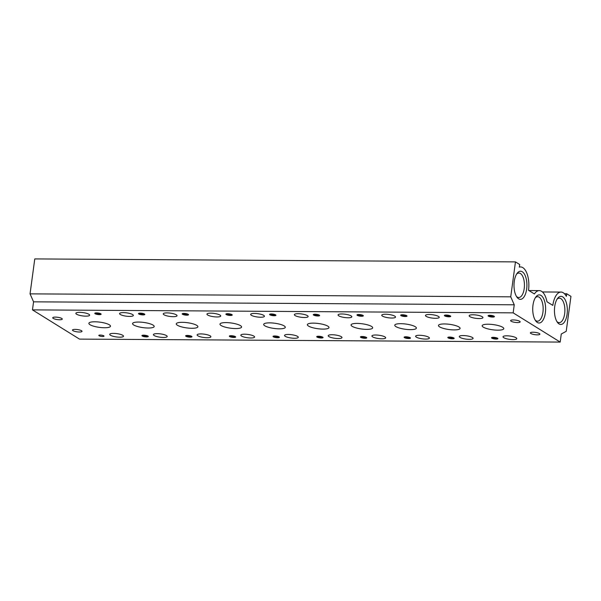 <?xml version="1.0" encoding="UTF-8"?>
<svg xmlns="http://www.w3.org/2000/svg" width="601" height="601" viewBox="0 0 601 601"><rect width="100%" height="100%" fill="white"/><g stroke="black" fill="none" stroke-linecap="round" stroke-linejoin="round"><path stroke-width="0.9" d="M401.002 315.638A3.208 0.774 -172.3 0 0 404.909 316.517A3.208 0.774 -172.3 0 0 406.96 315.878A3.208 0.774 -172.3 0 0 406.704 315.668A3.208 0.774 -172.3 0 0 403.572 314.841A3.208 0.774 -172.3 0 0 400.799 315.044A3.208 0.774 -172.3 0 0 401.002 315.638M401.348 314.856A2.629 0.631 -172.3 0 0 401.596 315.082A2.629 0.631 -172.3 0 0 404.263 315.773A2.629 0.631 -172.3 0 0 406.486 315.548M357.31 315.367A3.208 0.774 -172.3 0 0 361.216 316.254A3.208 0.774 -172.3 0 0 363.259 315.608A3.208 0.774 -172.3 0 0 363.004 315.397A3.208 0.774 -172.3 0 0 359.871 314.571A3.208 0.774 -172.3 0 0 357.099 314.774A3.208 0.774 -172.3 0 0 357.31 315.367M357.648 314.586A2.629 0.631 -172.3 0 0 357.895 314.811A2.629 0.631 -172.3 0 0 360.562 315.502A2.629 0.631 -172.3 0 0 362.786 315.277M313.609 315.097A3.208 0.774 -172.3 0 0 317.516 315.983A3.208 0.774 -172.3 0 0 319.559 315.337A3.208 0.774 -172.3 0 0 319.304 315.127A3.208 0.774 -172.3 0 0 316.179 314.3A3.208 0.774 -172.3 0 0 313.406 314.503A3.208 0.774 -172.3 0 0 313.609 315.097M313.947 314.315A2.629 0.631 -172.3 0 0 314.195 314.541A2.629 0.631 -172.3 0 0 316.87 315.232A2.629 0.631 -172.3 0 0 319.086 315.007M269.909 314.826A3.208 0.774 -172.3 0 0 273.816 315.713A3.208 0.774 -172.3 0 0 275.859 315.067A3.208 0.774 -172.3 0 0 275.611 314.856A3.208 0.774 -172.3 0 0 272.478 314.03A3.208 0.774 -172.3 0 0 269.706 314.233A3.208 0.774 -172.3 0 0 269.909 314.826M270.255 314.045A2.629 0.631 -172.3 0 0 270.495 314.27A2.629 0.631 -172.3 0 0 273.17 314.962A2.629 0.631 -172.3 0 0 275.386 314.736M226.209 314.556A3.208 0.774 -172.3 0 0 230.115 315.442A3.208 0.774 -172.3 0 0 232.166 314.796A3.208 0.774 -172.3 0 0 231.911 314.593A3.208 0.774 -172.3 0 0 228.778 313.76A3.208 0.774 -172.3 0 0 226.006 313.97A3.208 0.774 -172.3 0 0 226.209 314.556M226.554 313.775A2.629 0.631 -172.3 0 0 226.795 314A2.629 0.631 -172.3 0 0 229.469 314.691A2.629 0.631 -172.3 0 0 231.685 314.466M182.509 314.285A3.208 0.774 -172.3 0 0 186.415 315.172A3.208 0.774 -172.3 0 0 188.466 314.526A3.208 0.774 -172.3 0 0 188.211 314.323A3.208 0.774 -172.3 0 0 185.078 313.489A3.208 0.774 -172.3 0 0 182.306 313.699A3.208 0.774 -172.3 0 0 182.509 314.285M182.854 313.504A2.629 0.631 -172.3 0 0 183.102 313.73A2.629 0.631 -172.3 0 0 185.769 314.421A2.629 0.631 -172.3 0 0 187.985 314.203M138.808 314.015A3.208 0.774 -172.3 0 0 142.715 314.901A3.208 0.774 -172.3 0 0 144.766 314.263A3.208 0.774 -172.3 0 0 144.51 314.053A3.208 0.774 -172.3 0 0 141.378 313.219A3.208 0.774 -172.3 0 0 138.606 313.429A3.208 0.774 -172.3 0 0 138.808 314.015M139.154 313.234A2.629 0.631 -172.3 0 0 139.402 313.459A2.629 0.631 -172.3 0 0 142.069 314.15A2.629 0.631 -172.3 0 0 144.293 313.932M95.116 313.745A3.208 0.774 -172.3 0 0 99.022 314.631A3.208 0.774 -172.3 0 0 101.066 313.992A3.208 0.774 -172.3 0 0 100.81 313.782A3.208 0.774 -172.3 0 0 97.678 312.956A3.208 0.774 -172.3 0 0 94.905 313.159A3.208 0.774 -172.3 0 0 95.116 313.745M95.454 312.963A2.629 0.631 -172.3 0 0 95.702 313.189A2.629 0.631 -172.3 0 0 98.369 313.88A2.629 0.631 -172.3 0 0 100.592 313.662M491.843 338.183A3.208 0.774 -172.3 0 0 495.75 339.069A3.208 0.774 -172.3 0 0 497.793 338.423A3.208 0.774 -172.3 0 0 497.538 338.22A3.208 0.774 -172.3 0 0 494.413 337.386A3.208 0.774 -172.3 0 0 491.641 337.597A3.208 0.774 -172.3 0 0 491.843 338.183M492.181 337.401A2.629 0.631 -172.3 0 0 492.429 337.627A2.629 0.631 -172.3 0 0 495.104 338.318A2.629 0.631 -172.3 0 0 497.32 338.1M448.143 337.912A3.208 0.774 -172.3 0 0 452.05 338.799A3.208 0.774 -172.3 0 0 454.101 338.16A3.208 0.774 -172.3 0 0 453.845 337.95A3.208 0.774 -172.3 0 0 450.712 337.116A3.208 0.774 -172.3 0 0 447.94 337.326A3.208 0.774 -172.3 0 0 448.143 337.912M448.489 337.131A2.629 0.631 -172.3 0 0 448.729 337.356A2.629 0.631 -172.3 0 0 451.404 338.047A2.629 0.631 -172.3 0 0 453.62 337.83M404.443 337.642A3.208 0.774 -172.3 0 0 408.349 338.528A3.208 0.774 -172.3 0 0 410.4 337.89A3.208 0.774 -172.3 0 0 410.145 337.679A3.208 0.774 -172.3 0 0 407.012 336.853A3.208 0.774 -172.3 0 0 404.24 337.056A3.208 0.774 -172.3 0 0 404.443 337.642M404.789 336.86A2.629 0.631 -172.3 0 0 405.036 337.086A2.629 0.631 -172.3 0 0 407.703 337.777A2.629 0.631 -172.3 0 0 409.92 337.559M360.743 337.371A3.208 0.774 -172.3 0 0 364.649 338.258A3.208 0.774 -172.3 0 0 366.7 337.619A3.208 0.774 -172.3 0 0 366.445 337.409A3.208 0.774 -172.3 0 0 363.312 336.583A3.208 0.774 -172.3 0 0 360.54 336.785A3.208 0.774 -172.3 0 0 360.743 337.371M361.088 336.59A2.629 0.631 -172.3 0 0 361.336 336.815A2.629 0.631 -172.3 0 0 364.003 337.507A2.629 0.631 -172.3 0 0 366.227 337.289M317.043 337.101A3.208 0.774 -172.3 0 0 320.949 337.987A3.208 0.774 -172.3 0 0 323 337.349A3.208 0.774 -172.3 0 0 322.745 337.138A3.208 0.774 -172.3 0 0 319.612 336.312A3.208 0.774 -172.3 0 0 316.84 336.515A3.208 0.774 -172.3 0 0 317.043 337.101M317.388 336.32A2.629 0.631 -172.3 0 0 317.636 336.552A2.629 0.631 -172.3 0 0 320.303 337.236A2.629 0.631 -172.3 0 0 322.527 337.018M273.35 336.83A3.208 0.774 -172.3 0 0 277.256 337.717A3.208 0.774 -172.3 0 0 279.3 337.078A3.208 0.774 -172.3 0 0 279.044 336.868A3.208 0.774 -172.3 0 0 275.919 336.042A3.208 0.774 -172.3 0 0 273.139 336.244A3.208 0.774 -172.3 0 0 273.35 336.83M273.688 336.049A2.629 0.631 -172.3 0 0 273.936 336.282A2.629 0.631 -172.3 0 0 276.603 336.966A2.629 0.631 -172.3 0 0 278.826 336.748M229.65 336.56A3.208 0.774 -172.3 0 0 233.556 337.446A3.208 0.774 -172.3 0 0 235.6 336.808A3.208 0.774 -172.3 0 0 235.344 336.598A3.208 0.774 -172.3 0 0 232.219 335.771A3.208 0.774 -172.3 0 0 229.447 335.974A3.208 0.774 -172.3 0 0 229.65 336.56M229.988 335.786A2.629 0.631 -172.3 0 0 230.236 336.012A2.629 0.631 -172.3 0 0 232.91 336.695A2.629 0.631 -172.3 0 0 235.126 336.477M185.949 336.29A3.208 0.774 -172.3 0 0 189.856 337.176A3.208 0.774 -172.3 0 0 191.907 336.537A3.208 0.774 -172.3 0 0 191.651 336.327A3.208 0.774 -172.3 0 0 188.519 335.501A3.208 0.774 -172.3 0 0 185.747 335.704A3.208 0.774 -172.3 0 0 185.949 336.29M186.295 335.516A2.629 0.631 -172.3 0 0 186.535 335.741A2.629 0.631 -172.3 0 0 189.21 336.432A2.629 0.631 -172.3 0 0 191.426 336.207M142.249 336.019A3.208 0.774 -172.3 0 0 146.156 336.906A3.208 0.774 -172.3 0 0 148.207 336.267A3.208 0.774 -172.3 0 0 147.951 336.057A3.208 0.774 -172.3 0 0 144.818 335.23A3.208 0.774 -172.3 0 0 142.046 335.433A3.208 0.774 -172.3 0 0 142.249 336.019M142.595 335.245A2.629 0.631 -172.3 0 0 142.843 335.471A2.629 0.631 -172.3 0 0 145.51 336.162A2.629 0.631 -172.3 0 0 147.726 335.936M103.74 335.786A2.629 0.631 -172.3 0 0 100.848 335.08A2.629 0.631 -172.3 0 0 98.797 335.418A2.629 0.631 -172.3 0 0 99.067 335.756A2.629 0.631 -172.3 0 0 101.952 336.462A2.629 0.631 -172.3 0 0 104.003 336.124A2.629 0.631 -172.3 0 0 103.74 335.786M482.22 316.712A6.949 1.668 -172.3 0 0 474.58 314.841A6.949 1.668 -172.3 0 0 469.156 315.743A6.949 1.668 -172.3 0 0 469.869 316.637A6.949 1.668 -172.3 0 0 477.502 318.507A6.949 1.668 -172.3 0 0 482.926 317.606A6.949 1.668 -172.3 0 0 482.22 316.712M438.52 316.442A6.949 1.668 -172.3 0 0 430.887 314.571A6.949 1.668 -172.3 0 0 425.455 315.472A6.949 1.668 -172.3 0 0 426.169 316.366A6.949 1.668 -172.3 0 0 433.802 318.237A6.949 1.668 -172.3 0 0 439.233 317.336A6.949 1.668 -172.3 0 0 438.52 316.442M394.819 316.171A6.949 1.668 -172.3 0 0 387.187 314.3A6.949 1.668 -172.3 0 0 381.763 315.202A6.949 1.668 -172.3 0 0 382.469 316.096A6.949 1.668 -172.3 0 0 390.109 317.967A6.949 1.668 -172.3 0 0 395.533 317.065A6.949 1.668 -172.3 0 0 394.819 316.171M351.119 315.908A6.949 1.668 -172.3 0 0 343.487 314.038A6.949 1.668 -172.3 0 0 338.062 314.939A6.949 1.668 -172.3 0 0 338.769 315.825A6.949 1.668 -172.3 0 0 346.409 317.696A6.949 1.668 -172.3 0 0 351.833 316.795A6.949 1.668 -172.3 0 0 351.119 315.908M307.419 315.638A6.949 1.668 -172.3 0 0 299.786 313.767A6.949 1.668 -172.3 0 0 294.362 314.669A6.949 1.668 -172.3 0 0 295.076 315.555A6.949 1.668 -172.3 0 0 302.709 317.433A6.949 1.668 -172.3 0 0 308.133 316.524A6.949 1.668 -172.3 0 0 307.419 315.638M263.726 315.367A6.949 1.668 -172.3 0 0 256.086 313.497A6.949 1.668 -172.3 0 0 250.662 314.398A6.949 1.668 -172.3 0 0 251.376 315.292A6.949 1.668 -172.3 0 0 259.008 317.163A6.949 1.668 -172.3 0 0 264.432 316.261A6.949 1.668 -172.3 0 0 263.726 315.367M220.026 315.097A6.949 1.668 -172.3 0 0 212.386 313.226A6.949 1.668 -172.3 0 0 206.962 314.128A6.949 1.668 -172.3 0 0 207.676 315.022A6.949 1.668 -172.3 0 0 215.308 316.892A6.949 1.668 -172.3 0 0 220.74 315.991A6.949 1.668 -172.3 0 0 220.026 315.097M176.326 314.826A6.949 1.668 -172.3 0 0 168.693 312.956A6.949 1.668 -172.3 0 0 163.262 313.857A6.949 1.668 -172.3 0 0 163.975 314.751A6.949 1.668 -172.3 0 0 171.608 316.622A6.949 1.668 -172.3 0 0 177.04 315.72A6.949 1.668 -172.3 0 0 176.326 314.826M132.626 314.556A6.949 1.668 -172.3 0 0 124.993 312.685A6.949 1.668 -172.3 0 0 119.569 313.587A6.949 1.668 -172.3 0 0 120.275 314.481A6.949 1.668 -172.3 0 0 127.915 316.351A6.949 1.668 -172.3 0 0 133.339 315.45A6.949 1.668 -172.3 0 0 132.626 314.556M166.485 335.591A6.949 1.668 -172.3 0 0 158.852 333.72A6.949 1.668 -172.3 0 0 153.42 334.622A6.949 1.668 -172.3 0 0 154.134 335.516A6.949 1.668 -172.3 0 0 161.767 337.386A6.949 1.668 -172.3 0 0 167.198 336.485A6.949 1.668 -172.3 0 0 166.485 335.591M210.185 335.861A6.949 1.668 -172.3 0 0 202.545 333.991A6.949 1.668 -172.3 0 0 197.12 334.892A6.949 1.668 -172.3 0 0 197.834 335.786A6.949 1.668 -172.3 0 0 205.467 337.657A6.949 1.668 -172.3 0 0 210.891 336.755A6.949 1.668 -172.3 0 0 210.185 335.861M253.885 336.132A6.949 1.668 -172.3 0 0 246.245 334.261A6.949 1.668 -172.3 0 0 240.821 335.163A6.949 1.668 -172.3 0 0 241.534 336.057A6.949 1.668 -172.3 0 0 249.167 337.927A6.949 1.668 -172.3 0 0 254.591 337.026A6.949 1.668 -172.3 0 0 253.885 336.132M297.578 336.402A6.949 1.668 -172.3 0 0 289.945 334.532A6.949 1.668 -172.3 0 0 284.521 335.433A6.949 1.668 -172.3 0 0 285.235 336.327A6.949 1.668 -172.3 0 0 292.867 338.198A6.949 1.668 -172.3 0 0 298.291 337.296A6.949 1.668 -172.3 0 0 297.578 336.402M341.278 336.673A6.949 1.668 -172.3 0 0 333.645 334.802A6.949 1.668 -172.3 0 0 328.221 335.704A6.949 1.668 -172.3 0 0 328.927 336.598A6.949 1.668 -172.3 0 0 336.568 338.468A6.949 1.668 -172.3 0 0 341.992 337.567A6.949 1.668 -172.3 0 0 341.278 336.673M384.978 336.943A6.949 1.668 -172.3 0 0 377.345 335.073A6.949 1.668 -172.3 0 0 371.914 335.974A6.949 1.668 -172.3 0 0 372.628 336.868A6.949 1.668 -172.3 0 0 380.268 338.739A6.949 1.668 -172.3 0 0 385.692 337.837A6.949 1.668 -172.3 0 0 384.978 336.943M428.678 337.214A6.949 1.668 -172.3 0 0 421.046 335.343A6.949 1.668 -172.3 0 0 415.614 336.244A6.949 1.668 -172.3 0 0 416.328 337.138A6.949 1.668 -172.3 0 0 423.96 339.009A6.949 1.668 -172.3 0 0 429.392 338.108A6.949 1.668 -172.3 0 0 428.678 337.214M472.378 337.484A6.949 1.668 -172.3 0 0 464.738 335.613A6.949 1.668 -172.3 0 0 459.314 336.515A6.949 1.668 -172.3 0 0 460.028 337.409A6.949 1.668 -172.3 0 0 467.661 339.28A6.949 1.668 -172.3 0 0 473.085 338.378A6.949 1.668 -172.3 0 0 472.378 337.484M516.079 337.754A6.949 1.668 -172.3 0 0 508.438 335.884A6.949 1.668 -172.3 0 0 503.014 336.785A6.949 1.668 -172.3 0 0 503.728 337.679A6.949 1.668 -172.3 0 0 511.361 339.55A6.949 1.668 -172.3 0 0 516.785 338.648A6.949 1.668 -172.3 0 0 516.079 337.754M88.925 314.285A6.949 1.668 -172.3 0 0 81.293 312.415A6.949 1.668 -172.3 0 0 75.869 313.316A6.949 1.668 -172.3 0 0 76.575 314.21A6.949 1.668 -172.3 0 0 84.215 316.081A6.949 1.668 -172.3 0 0 89.639 315.179A6.949 1.668 -172.3 0 0 88.925 314.285M554.708 306.57A14.063 6.453 -89.6 0 1 557.638 298.344A14.063 6.453 -89.6 0 1 564.872 299.253A14.063 6.453 -89.6 0 1 567.081 314.255A14.063 6.453 -89.6 0 1 557.495 322.444A14.063 6.453 -89.6 0 1 554.708 306.57M557.037 299.23A12.238 5.612 -89.6 0 1 559.343 298.171A12.238 5.612 -89.6 0 1 564.655 313.745A12.238 5.612 -89.6 0 1 559.193 322.639A12.238 5.612 -89.6 0 1 556.902 321.55M519.67 321.287A4.808 1.157 -172.3 0 0 514.388 319.987A4.808 1.157 -172.3 0 0 510.632 320.611A4.808 1.157 -172.3 0 0 511.12 321.235A4.808 1.157 -172.3 0 0 516.409 322.527A4.808 1.157 -172.3 0 0 520.165 321.903A4.808 1.157 -172.3 0 0 519.67 321.287M61.783 318.455A4.808 1.157 -172.3 0 0 56.494 317.163A4.808 1.157 -172.3 0 0 52.738 317.786A4.808 1.157 -172.3 0 0 53.234 318.402A4.808 1.157 -172.3 0 0 58.515 319.702A4.808 1.157 -172.3 0 0 62.271 319.078A4.808 1.157 -172.3 0 0 61.783 318.455M81.533 330.73A4.808 1.157 -172.3 0 0 76.244 329.431A4.808 1.157 -172.3 0 0 72.488 330.062A4.808 1.157 -172.3 0 0 72.984 330.678A4.808 1.157 -172.3 0 0 78.265 331.97A4.808 1.157 -172.3 0 0 82.021 331.346A4.808 1.157 -172.3 0 0 81.533 330.73M516.597 274.101A12.238 5.612 -89.6 0 1 518.903 273.042A12.238 5.612 -89.6 0 1 524.207 288.615A12.238 5.612 -89.6 0 1 518.753 297.51A12.238 5.612 -89.6 0 1 516.462 296.421M514.268 281.441A14.063 6.453 -89.6 0 1 517.198 273.215A14.063 6.453 -89.6 0 1 524.433 274.124A14.063 6.453 -89.6 0 1 526.641 289.126A14.063 6.453 -89.6 0 1 517.048 297.315A14.063 6.453 -89.6 0 1 514.268 281.441M196.767 325.366A10.908 2.622 -172.3 0 0 184.785 322.429A10.908 2.622 -172.3 0 0 176.273 323.849A10.908 2.622 -172.3 0 0 177.393 325.246A10.908 2.622 -172.3 0 0 189.368 328.184A10.908 2.622 -172.3 0 0 197.887 326.764A10.908 2.622 -172.3 0 0 196.767 325.366M240.468 325.637A10.908 2.622 -172.3 0 0 228.485 322.699A10.908 2.622 -172.3 0 0 219.974 324.112A10.908 2.622 -172.3 0 0 221.085 325.517A10.908 2.622 -172.3 0 0 233.068 328.454A10.908 2.622 -172.3 0 0 241.587 327.034A10.908 2.622 -172.3 0 0 240.468 325.637M284.168 325.907A10.908 2.622 -172.3 0 0 272.185 322.97A10.908 2.622 -172.3 0 0 263.674 324.382A10.908 2.622 -172.3 0 0 264.786 325.787A10.908 2.622 -172.3 0 0 276.768 328.724A10.908 2.622 -172.3 0 0 285.287 327.305A10.908 2.622 -172.3 0 0 284.168 325.907M327.868 326.178A10.908 2.622 -172.3 0 0 315.886 323.24A10.908 2.622 -172.3 0 0 307.366 324.653A10.908 2.622 -172.3 0 0 308.486 326.058A10.908 2.622 -172.3 0 0 320.468 328.995A10.908 2.622 -172.3 0 0 328.98 327.575A10.908 2.622 -172.3 0 0 327.868 326.178M371.568 326.448A10.908 2.622 -172.3 0 0 359.586 323.511A10.908 2.622 -172.3 0 0 351.067 324.923A10.908 2.622 -172.3 0 0 352.186 326.328A10.908 2.622 -172.3 0 0 364.168 329.265A10.908 2.622 -172.3 0 0 372.68 327.845A10.908 2.622 -172.3 0 0 371.568 326.448M532.989 305.113A14.063 6.453 -89.6 0 1 535.919 296.886A14.063 6.453 -89.6 0 1 543.154 297.795A14.063 6.453 -89.6 0 1 545.362 312.798A14.063 6.453 -89.6 0 1 535.769 320.979A14.063 6.453 -89.6 0 1 532.989 305.113M535.318 297.773A12.238 5.612 -89.6 0 1 537.625 296.714A12.238 5.612 -89.6 0 1 542.928 312.287A12.238 5.612 -89.6 0 1 537.474 321.182A12.238 5.612 -89.6 0 1 535.175 320.093M415.261 326.719A10.908 2.622 -172.3 0 0 403.286 323.781A10.908 2.622 -172.3 0 0 394.767 325.194A10.908 2.622 -172.3 0 0 395.886 326.598A10.908 2.622 -172.3 0 0 407.869 329.528A10.908 2.622 -172.3 0 0 416.38 328.116A10.908 2.622 -172.3 0 0 415.261 326.719M458.961 326.989A10.908 2.622 -172.3 0 0 446.979 324.052A10.908 2.622 -172.3 0 0 438.467 325.464A10.908 2.622 -172.3 0 0 439.586 326.869A10.908 2.622 -172.3 0 0 451.561 329.799A10.908 2.622 -172.3 0 0 460.081 328.386A10.908 2.622 -172.3 0 0 458.961 326.989M122.784 335.32A6.949 1.668 -172.3 0 0 115.152 333.45A6.949 1.668 -172.3 0 0 109.728 334.351A6.949 1.668 -172.3 0 0 110.434 335.245A6.949 1.668 -172.3 0 0 118.074 337.116A6.949 1.668 -172.3 0 0 123.498 336.214A6.949 1.668 -172.3 0 0 122.784 335.32M502.661 327.252A10.908 2.622 -172.3 0 0 490.679 324.322A10.908 2.622 -172.3 0 0 482.167 325.734A10.908 2.622 -172.3 0 0 483.279 327.139A10.908 2.622 -172.3 0 0 495.262 330.069A10.908 2.622 -172.3 0 0 503.781 328.657A10.908 2.622 -172.3 0 0 502.661 327.252M539.42 333.555A4.808 1.157 -172.3 0 0 534.139 332.263A4.808 1.157 -172.3 0 0 530.382 332.886A4.808 1.157 -172.3 0 0 530.871 333.502A4.808 1.157 -172.3 0 0 536.16 334.802A4.808 1.157 -172.3 0 0 539.916 334.179A4.808 1.157 -172.3 0 0 539.42 333.555M153.067 325.096A10.908 2.622 -172.3 0 0 141.092 322.159A10.908 2.622 -172.3 0 0 132.573 323.578A10.908 2.622 -172.3 0 0 133.692 324.976A10.908 2.622 -172.3 0 0 145.675 327.913A10.908 2.622 -172.3 0 0 154.187 326.501A10.908 2.622 -172.3 0 0 153.067 325.096M109.374 324.825A10.908 2.622 -172.3 0 0 97.392 321.888A10.908 2.622 -172.3 0 0 88.873 323.308A10.908 2.622 -172.3 0 0 89.992 324.705A10.908 2.622 -172.3 0 0 101.975 327.643A10.908 2.622 -172.3 0 0 110.486 326.23A10.908 2.622 -172.3 0 0 109.374 324.825M445.048 315.127A2.629 0.631 -172.3 0 0 445.296 315.352A2.629 0.631 -172.3 0 0 447.963 316.043A2.629 0.631 -172.3 0 0 450.179 315.818M488.403 316.171A3.208 0.774 -172.3 0 0 492.309 317.058A3.208 0.774 -172.3 0 0 494.36 316.419A3.208 0.774 -172.3 0 0 494.105 316.209A3.208 0.774 -172.3 0 0 490.972 315.382A3.208 0.774 -172.3 0 0 488.2 315.585A3.208 0.774 -172.3 0 0 488.403 316.171M488.748 315.397A2.629 0.631 -172.3 0 0 488.989 315.623A2.629 0.631 -172.3 0 0 491.663 316.314A2.629 0.631 -172.3 0 0 493.879 316.088M444.702 315.901A3.208 0.774 -172.3 0 0 448.609 316.787A3.208 0.774 -172.3 0 0 450.66 316.149A3.208 0.774 -172.3 0 0 450.404 315.938A3.208 0.774 -172.3 0 0 447.272 315.112A3.208 0.774 -172.3 0 0 444.5 315.315A3.208 0.774 -172.3 0 0 444.702 315.901M515.463 261.893L34.775 258.926L30.05 293.859L33.558 301.83L32.469 309.883L79.497 339.107L560.185 342.074L561.274 334.021L566.225 331.309L570.95 296.376L566.72 293.746L566.367 296.353A18.346 8.414 90.4 0 0 561.011 292.071A18.346 8.414 90.4 0 0 552.83 305.398L546.948 301.747A18.346 8.414 90.4 0 0 539.285 290.614A18.346 8.414 90.4 0 0 534.409 293.957L528.519 290.298A18.346 8.414 90.4 0 0 520.571 266.942A18.346 8.414 90.4 0 0 519.339 267.129L519.692 264.523L515.463 261.893L510.737 296.826L514.246 304.797L513.156 312.858L560.185 342.074M513.156 312.858L32.469 309.883M514.246 304.797L33.558 301.83M510.737 296.826L30.05 293.859M566.72 293.746L564.474 293.731M519.369 266.934L520.571 266.942M528.925 290.553L539.285 290.614M542.418 291.958L561.011 292.071"/></g></svg>
